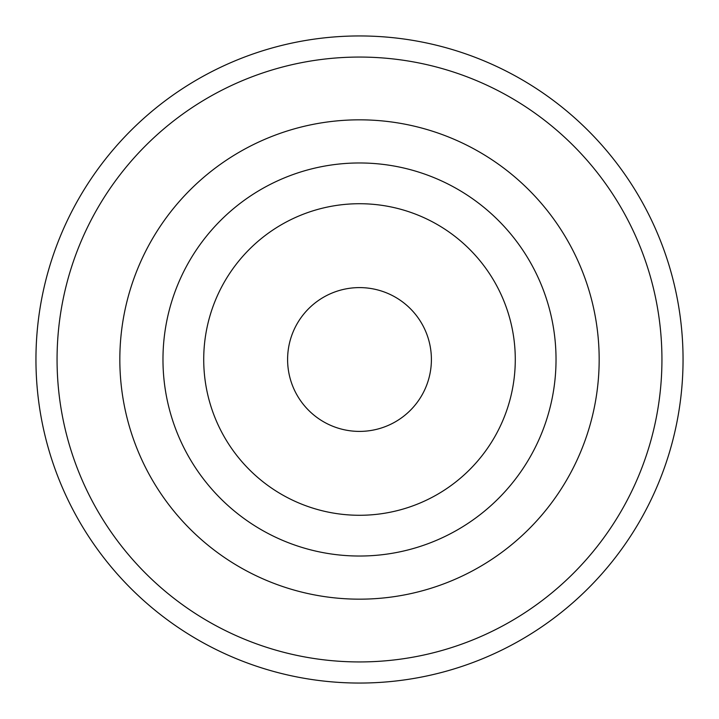<?xml version="1.0" encoding="UTF-8"?>
<svg xmlns="http://www.w3.org/2000/svg" width="719" height="719" viewBox="0 0 719 719"><rect width="100%" height="100%" fill="white"/><g stroke="black" fill="none" stroke-linecap="round" stroke-linejoin="round"><path stroke-width="1.08" d="M359.5 162.97A196.53 196.53 0 0 0 162.97 359.5A196.53 196.53 0 0 0 359.5 556.03A196.53 196.53 0 0 0 556.03 359.5A196.53 196.53 0 0 0 359.5 162.97M359.5 599.17A239.67 239.67 0 0 1 119.83 359.5A239.67 239.67 0 0 1 359.5 119.83A239.67 239.67 0 0 1 599.17 359.5A239.67 239.67 0 0 1 359.5 599.17M359.5 661.938A302.438 302.438 0 0 1 57.062 359.5A302.438 302.438 0 0 1 359.5 57.062A302.438 302.438 0 0 1 661.938 359.5A302.438 302.438 0 0 1 359.5 661.938M359.5 683.05A323.55 323.55 0 0 1 35.95 359.5A323.55 323.55 0 0 1 359.5 35.95A323.55 323.55 0 0 1 683.05 359.5A323.55 323.55 0 0 1 359.5 683.05M359.5 431.4A71.9 71.9 0 0 0 431.4 359.5A71.9 71.9 0 0 0 359.5 287.6A71.9 71.9 0 0 0 287.6 359.5A71.9 71.9 0 0 0 359.5 431.4M359.5 515.28A155.78 155.78 0 0 0 515.28 359.5A155.78 155.78 0 0 0 359.5 203.72A155.78 155.78 0 0 0 203.72 359.5A155.78 155.78 0 0 0 359.5 515.28"/></g></svg>
